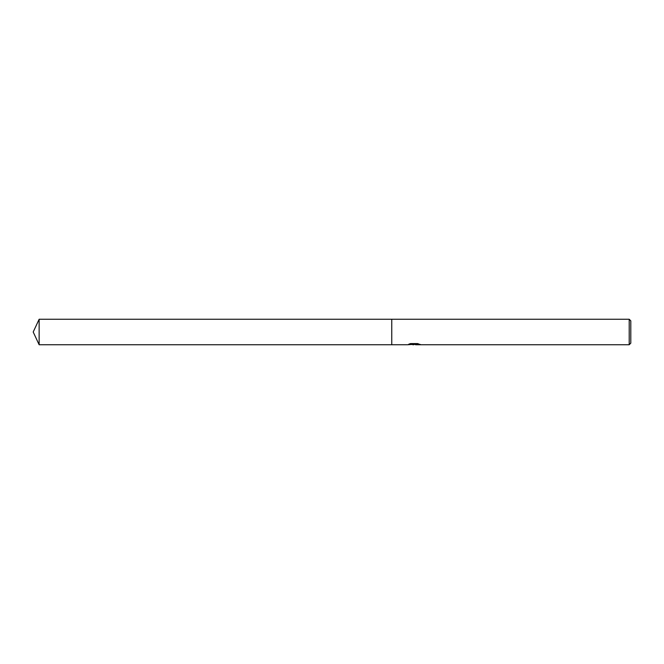 <?xml version="1.0" encoding="UTF-8"?>
<svg xmlns="http://www.w3.org/2000/svg" width="664" height="664" viewBox="0 0 664 664"><rect width="100%" height="100%" fill="white"/><g stroke="black" fill="none" stroke-linecap="round" stroke-linejoin="round"><path stroke-width="1" d="M415.108 344.433L411.589 344.5M413.672 344.749L412.825 344.749M629.206 344.749L629.206 319.251L630.8 320.845L630.8 343.155L629.206 344.749L415.573 344.749L418.644 343.935M409.481 343.935L414.386 344.267L407.572 344.749L391.76 344.749L391.76 319.251L629.206 319.251M414.386 344.267L408.659 344.267L410.526 343.578L417.598 343.578L419.648 344.342M420.387 344.467C414.419 344.525 414.419 344.599 420.395 344.674M412.527 344.433L413.539 344.342M33.2 332L39.143 319.251L391.76 319.251L391.76 344.749L39.143 344.749L33.2 332M39.143 344.749L39.143 319.251M413.946 344.433L415.506 344.433"/></g></svg>
